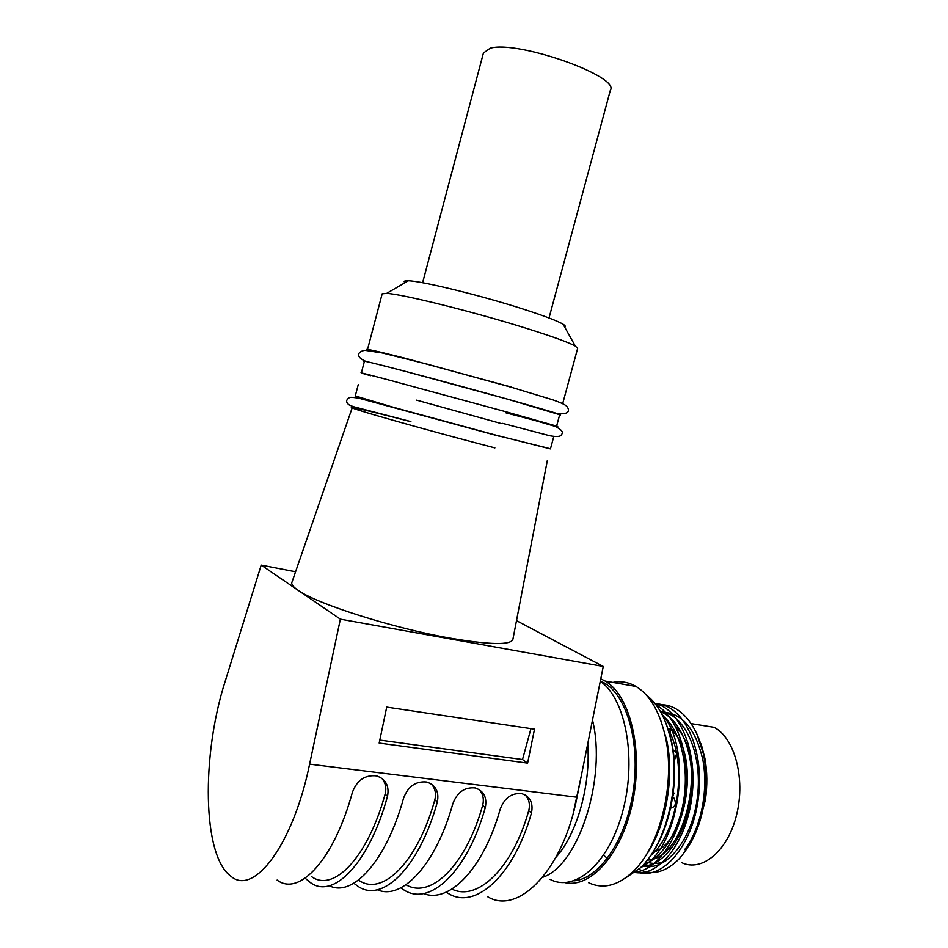 <?xml version="1.0" encoding="UTF-8"?>
<svg xmlns="http://www.w3.org/2000/svg" width="948" height="948" viewBox="0 0 948 948"><rect width="100%" height="100%" fill="white"/><g stroke="black" fill="none" stroke-linecap="round" stroke-linejoin="round"><path stroke-width="1.42" d="M701.141 743.931L704.909 758.412C707.279 771.625 707.445 785.43 705.407 799.839C707.421 785.311 707.232 771.435 704.826 758.187L696.638 733.254M638.869 869.257C652.271 875.857 665.769 872.326 679.337 858.651C697.586 837.38 706.402 808.727 705.774 772.715C706.734 801.368 700.999 825.933 688.58 846.386M665.697 861.092C658.896 863.924 652.307 864.149 645.932 861.779M705.407 799.839L698.723 824.855M580.994 777.313L573.184 813.42M587.724 743.765C590.877 784.991 577 834.287 555.919 857.336M600.274 681.292C625.064 698.012 636.807 756.765 623.227 809.462C609.931 862.325 575.519 892.945 550.03 879.317M592.488 720.042C606.933 777.751 578.636 865.678 542.659 877.291M600.345 680.948L604.563 683.105C627.102 696.211 640.528 743.125 633.157 791.556C625.964 840.023 599.278 878.855 573.919 880.834M600.771 678.815L605.251 681.102C629.768 695.216 643.36 748.742 632.885 800.752C622.658 852.856 591.042 888.928 564.7 882.564M588.696 882.742C603.07 889.425 617.788 885.788 632.837 871.805C660.294 846.374 675.687 782.527 665.366 736.821C659.737 711.747 649.949 694.955 636.013 686.459L634.567 685.641C627.576 682.003 620.336 680.925 612.858 682.43M646.477 695.204C658.03 704.009 666.219 719.07 671.03 740.388C680.972 783.605 666.432 843.933 640.291 867.918L624.673 878.559M661.017 721.084L666.657 739.997C674.917 777.455 665.626 828.386 645.221 856.376M666.42 724.379L671.551 741.656C679.669 777.834 670.959 827.023 651.312 854.515M705.774 772.715C703.748 730.292 680.474 700.371 656.324 705.265M636.072 871.65C661.633 882.114 693.047 845.817 698.558 796.687C704.53 746.811 682.347 703.392 655.234 703.843M635.053 872.456C659.464 876.947 686.743 841.433 691.981 796.154C697.657 750.105 679.337 708.369 654.95 703.487M635.67 871.97C657.782 870.039 680.38 836.456 685.309 796.237C690.535 755.094 677.216 716.297 656.371 705.324M640.635 867.586C679.124 850.415 694.031 748.707 662.095 714.567M684.634 849.692C700.904 828.398 708.523 791.047 702.906 760.071C695.453 727.981 681.422 712.019 660.815 712.197M642.424 865.761C665.543 872.788 692.514 839.94 697.467 796.711C702.835 752.783 684.183 713.429 660.258 711.249M642.199 865.998C663.671 866.839 686.316 835.212 690.926 796.249C695.891 756.54 681.446 719.485 660.602 711.841M643.941 864.114C662.379 858.71 680.119 829.642 684.278 796.32C688.615 761.979 679.384 729.095 662.652 715.657M650.458 855.771C678.27 833.375 688.094 762.82 668.15 729.391M627.398 710.17L625.953 710.799M603.639 855.25L608.663 859.481M649.273 849.55L650.529 848.033M666.622 739.831L665.176 735.921M675.592 726.5C708.144 757.179 686.589 859.718 647.306 860.073M681.529 862.562C701.958 872.527 728.064 850.854 736.703 814.379C745.614 778.035 734.451 737.734 714.128 727.329L713.986 727.246M679.112 730.932L677.595 730.695M674.478 730.197L670.876 729.628C700.536 752.653 687.632 843.092 652.805 852.299M669.572 734.285L670.876 729.628M672.618 797.398L673.732 797.706C676.528 803.252 675.64 806.701 671.077 808.04L670.686 807.779M673.151 750.769L674.929 750.863L676.552 753.53M676.611 753.802L674.206 760.96M483.421 52.993L490.199 48.218C517.703 39.994 620.691 76.658 610.334 90.333L549.022 317.983M379.793 740.08L522.514 759.538L530.939 728.633M522.514 759.538L527.609 763.116L534.506 729.166L386.713 707.101L379.176 743.066L527.609 763.116M451.935 889.094C477.33 901.797 512.441 868.664 528.711 810.765L531.484 812.886C533.404 802.956 530.145 796.533 521.72 793.618C511.588 792.765 504.407 797.991 500.177 809.284C483.587 868.641 449.044 903.894 423.483 893.526M531.484 812.886C513.923 875.62 475.41 909.997 448.712 893.703L446.153 892.163M525.097 794.91C529.103 799.117 530.311 804.402 528.711 810.765M406.017 884.757C430.451 899.415 465.847 865.702 482.639 805.433L485.293 807.577C487.225 797.505 483.847 790.964 475.173 787.93C464.603 786.97 457.149 792.267 452.8 803.833C435.879 864.813 401.751 900.825 377.245 889.722M485.293 807.577C467.518 871.52 429.835 906.632 404.286 890.172L400.803 887.873M479.06 789.506C483.03 793.796 484.227 799.105 482.639 805.433M359.197 880.514C382.482 896.488 417.606 862.135 434.812 799.887L437.336 802.055C439.268 791.864 435.784 785.193 426.861 782.029C415.817 780.927 408.055 786.307 403.575 798.169C386.31 860.926 352.632 897.709 329.323 885.74M437.336 802.055C419.348 867.254 382.589 903.148 358.285 886.51L353.817 883.24M431.304 783.949C435.203 788.321 436.376 793.63 434.812 799.887M311.584 876.616C333.566 892.755 367.706 857.62 385.113 794.14L387.507 796.32C389.45 786.01 385.836 779.209 376.676 775.902C365.122 774.646 357.041 780.109 352.407 792.279C334.051 859.706 299.082 896.974 277.112 880.052M381.736 778.237C385.528 782.669 386.654 787.978 385.113 794.14M387.507 796.32C369.305 862.822 333.566 899.522 310.612 882.718L305.137 878.192M516.506 620.644L603.26 666.456L577 797.232C563.266 869.624 518.592 915.46 487.793 896.808M261.21 565.103L340.368 619.163L309.605 764.135C293.181 844.55 253.946 896.204 231.099 876.39C202.09 856.068 201.486 754.892 225.15 681.458L261.21 565.103L295.563 571.786M340.368 619.163L603.26 666.456M547.375 460.313L512.915 639.248C511.043 645.28 490.08 644.913 450.027 638.123C393.076 628.18 316.241 603.722 297.945 590.189C293.679 587.25 291.605 584.833 291.711 582.937L292.126 581.74M553.525 437.514L550.444 448.902L497.582 435.582C435.879 419.265 352.869 396.217 355.227 396.11L355.239 396.063M548.821 424.218L556.606 426.114L559.699 414.703L507.381 399.108C445.856 381.795 362.444 359.802 364.399 361.318L361.342 372.931L370.514 375.692M561.974 403.303L562.78 403.291L577.652 348.354L575.306 346.056C568.634 342.382 552.329 336.481 526.401 328.34C474.699 312.082 401.739 293.951 386.642 293.382L382.174 293.809L367.457 349.705L368.642 350.452M564.558 326.87C565.778 326.468 565.292 325.579 563.076 324.216C557.365 320.851 543.915 315.755 522.739 308.941C480.624 295.373 421.433 280.892 408.28 280.774L386.642 293.382M404.962 282.717C403.256 281.283 404.358 280.632 408.28 280.774M678.839 730.541L677.441 730.327M674.265 729.818L667.973 728.822M309.605 764.135L577 797.232M410.922 421.718C365.466 409.832 337.891 403.516 357.941 409.927C377.209 416.148 444.754 434.895 494.88 447.894M355.275 395.932L393.408 407.308L498.138 435.748L550.48 448.771M416.658 400.139L501.409 423.59M370.241 375.633C352.763 370.632 358.64 372.007 387.886 379.745L504.668 411.42L557.732 426.422L505.948 412.842M559.652 414.88C564.972 415.686 547.731 410.472 507.95 399.25L403.09 370.751C372.647 362.811 359.719 359.754 364.328 361.555M368.144 350.404C361.792 347.774 373.868 350.322 404.369 358.048L511.221 387.057M602.11 682.679L604.563 683.105M605.251 681.102L636.013 686.459M671.551 741.656L671.03 740.388M666.657 739.997L665.366 736.821M648.005 859.172L650.766 859.445M691.282 723.632L714.128 727.329M672.713 796.806L674.016 793.038M422.618 282.729L483.622 52.27M352.218 407.735L291.711 582.937M498.684 436.056L359.813 398.456C354.09 397.354 350.665 397.046 349.551 397.544C346.008 399.665 345.736 402.047 348.734 404.689L353.154 406.597L410.567 421.516M358.285 384.521L355.227 396.11M505.272 411.752L555.196 426.399C561.69 429.728 563.811 432.406 561.536 434.421C561.026 436.649 557.08 437.075 549.698 435.724L502.677 423.377M557.566 413.707C565.897 414.3 569.452 412.676 568.231 408.813C567.094 406.419 567.236 404.891 552.874 399.843L511.873 387.412L427.37 364.186L382.257 352.94L364.909 350.31C358.036 351.353 354.599 356.661 365.999 361.449M563.076 324.216L575.306 346.056"/></g></svg>
